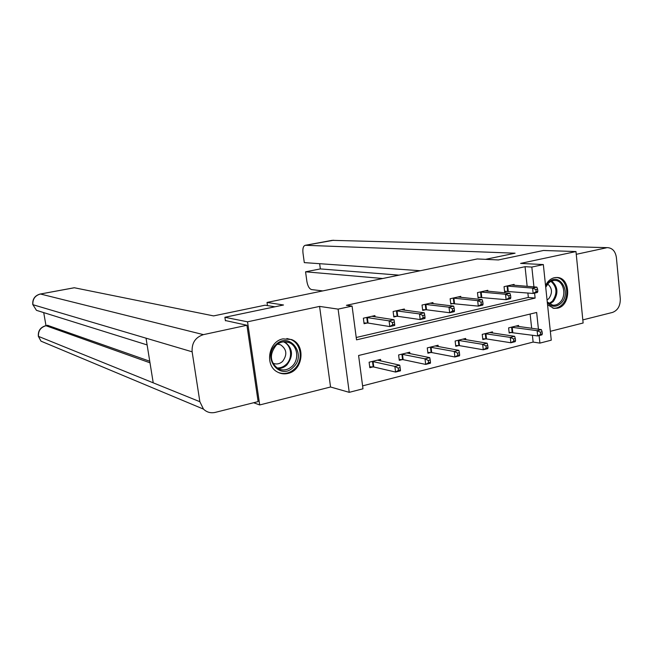 <?xml version="1.0" encoding="UTF-8"?>
<svg xmlns="http://www.w3.org/2000/svg" width="653" height="653" viewBox="0 0 653 653"><rect width="100%" height="100%" fill="white"/><g stroke="black" fill="none" stroke-linecap="round" stroke-linejoin="round"><path stroke-width="0.98" d="M287.883 373.443C303.204 370.545 305.979 344.523 291.491 339.536L282.978 338.866C268.448 341.331 264.432 365.656 277.509 372.055C280.766 373.826 284.226 374.291 287.883 373.443M547.557 304.796L553.924 308.371L557.523 308.183C571.212 305.669 571.016 277.827 557.254 277.492L554.373 277.696C550.577 278.66 547.63 281.272 545.541 285.524M538.431 329.21L536.652 312.469L358.595 355.493L362.978 388.796L349.233 392.339L338.107 309.122L352.081 306.094L356.53 339.846L535.125 298.086L534.595 293.115M253.609 402.738L259.714 404.95L330.549 387L349.233 392.339M550.332 331.316L583.129 323.006L575.979 251.552L520.588 263.404L543.345 264.563L551.263 340.18L539.909 343.111L539.109 335.585M362.595 385.866L533.134 342.074L539.909 343.111M225.424 320.803L224.893 317.285L247.536 321.815L259.714 404.95M224.893 317.285L283.524 304.992L267.02 302.445L477.27 258.947L498.321 259.951L543.476 250.483L575.979 251.552M267.02 302.445L267.469 305.588M533.134 342.074L532.399 335.193M531.656 328.296L530.13 314.044M518.678 326.549L518.564 325.431L508.605 327.879L509.169 332.997L511.862 332.328M492.599 333.046L492.46 331.855L482.232 334.369L482.828 339.552L485.595 338.866M465.793 339.731L465.646 338.45L455.133 341.037L455.753 346.294L458.594 345.584M438.236 346.604L438.073 345.241L427.266 347.894L427.911 353.224L430.841 352.489M409.904 353.689L409.725 352.212L398.599 354.954L399.277 360.342L402.289 359.599M380.756 360.987L380.552 359.395L369.108 362.211L369.818 367.68L372.912 366.904M527.159 286.341L525.053 266.693L346.408 305.31L352.081 306.094M356.22 337.495L528.35 297.442L527.869 292.977M514.189 285.296L514.091 284.398L504.051 286.651L504.622 291.834L507.34 291.214M487.889 291.254L487.783 290.299L477.465 292.609L478.069 297.858L480.853 297.221M460.855 297.384L460.74 296.364L450.137 298.739L450.766 304.053L453.631 303.4M433.07 303.694L432.939 302.592L422.034 305.033L422.695 310.42L425.642 309.751M404.485 310.183L404.338 309L393.122 311.514L393.808 316.974L396.844 316.289M375.075 316.876L374.912 315.595L363.37 318.191L364.088 323.717L367.215 323.006M330.549 387L319.578 306.404L247.536 321.815M319.578 306.404L338.107 309.122M525.053 266.693L531.828 267.061L543.345 264.563M533.934 286.887L531.828 267.061M528.35 297.442L535.125 298.086M537.819 291.311L537.59 289.173L535.884 289.565L536.105 291.703L537.819 291.311L537.419 292.462L533.15 293.45L532.587 288.095L506.769 286.038M535.884 289.565L532.587 288.095L536.848 287.124L511.389 285.01M536.105 291.703L533.15 293.45L504.565 291.262M537.59 289.173L536.848 287.124M542.325 333.871L542.096 331.757L540.406 332.181L540.627 334.303L542.325 333.871L541.908 334.875L537.68 335.952L537.117 330.663L541.353 329.602L515.886 326.092M509.095 332.295L537.68 335.952L540.627 334.303M511.299 327.218L537.117 330.663L540.406 332.181M541.353 329.602L542.096 331.757M545.679 286.912L548.471 282.643C558.968 271.077 572.15 292.438 561.245 303.033C556.389 307.392 551.761 307.302 547.345 302.755M547.263 301.98L552.658 305.147C555.409 305.449 557.891 304.469 560.111 302.217C566.943 295.662 563.694 280.7 555.328 280.455C552.74 280.276 550.389 281.247 548.291 283.361L545.72 287.271M547.051 299.996L548.838 298.625C552.667 292.968 552.283 288.095 547.704 284.006M552.879 308.159L552.879 308.159C556.315 308.559 559.417 307.343 562.184 304.527C570.665 296.372 566.6 277.778 556.185 277.517L555.711 277.492M275.941 344.596C289.467 331.022 307.285 354.816 293.238 367.288C280.015 381.074 261.575 357.289 275.941 344.596M292.095 366.317C299.441 359.754 297.719 345.804 289.124 342.605C284.479 340.89 280.137 341.797 276.097 345.331C269.281 354.269 269.893 362.031 277.941 368.619C282.937 370.986 287.655 370.218 292.095 366.317M272.758 363.092C276.227 364.66 279.5 364.096 282.569 361.419C287.467 354.75 286.806 349.216 280.586 344.8L277.533 344.139M278.317 372.471C284.153 374.569 289.548 373.394 294.503 368.953C303.661 360.75 301.425 343.323 290.65 339.47L286.863 338.523M485.554 259.339L515.07 253.201L305.302 245.283C303.31 245.895 302.535 248.45 302.976 252.948L304.298 262.62L420.312 270.726M607.951 247.675L332.173 240.345L607.951 247.675C612.669 248.238 615.485 251.544 616.399 257.609L620.285 298.641C620.423 305.775 617.836 310.363 612.522 312.42L582.819 319.897M606.335 247.83L576.256 254.311M319.644 263.69L320.345 268.914L305.563 271.811L306.886 281.435C307.743 286.145 309.31 288.863 311.587 289.589L322.77 290.911M305.563 271.811L382.748 278.505M320.345 268.914L399.007 275.142M274.954 306.788L265.061 305.204L213.604 315.905L74.369 287.761L40.429 294.005L203.418 334.638L246.932 325.259L225.383 320.533M203.418 334.638C195.394 337.258 191.631 342.98 192.137 351.812L146.035 338.172L153.218 382.829L199.859 401.709L192.137 351.812M199.859 401.709L203.491 409.121C206.813 412.304 210.748 413.398 215.302 412.378L258.123 401.603L246.932 325.259M43.718 312.607L45.996 325.651M47.587 325.333L149.749 361.231M47.93 325.333L45.955 325.725L47.759 325.3M150.002 362.807L45.955 325.725C40.608 327.333 38.119 330.883 38.478 336.385L38.298 335.993M74.23 287.753L40.429 294.005C35.009 295.564 32.503 299.131 32.911 304.706L36.446 310.33L41.996 312.069M40.298 293.989C34.838 295.531 32.34 299.09 32.789 304.665L32.748 304.396M510.817 297.539L510.581 295.368L508.826 295.776L509.062 297.948L510.817 297.539L510.499 298.682L506.116 299.694L505.52 294.274L480.257 291.981M508.826 295.776L505.52 294.274L509.911 293.279L485.008 290.92M509.062 297.948L506.116 299.694L477.996 297.262M510.581 295.368L509.911 293.279M483.04 303.947L482.787 301.743L480.983 302.159L481.228 304.363L483.04 303.947L482.812 305.082L478.298 306.126L477.67 300.633L453.011 298.094M480.983 302.159L477.67 300.633L482.192 299.605L457.892 297.001M481.228 304.363L478.298 306.126L450.692 303.425M482.787 301.743L482.192 299.605M515.543 340.662L515.315 338.515L513.568 338.956L513.805 341.103L515.543 340.662L515.217 341.658L510.866 342.76L510.279 337.405L514.629 336.311L489.717 332.532M482.747 338.817L486.493 338.915L510.866 342.76L513.805 341.103M485.008 333.691L510.279 337.405L513.568 338.956M514.629 336.311L515.315 338.515M488.003 347.649L487.758 345.478L485.963 345.927L486.207 348.106L488.003 347.649L487.758 348.637L483.285 349.771L482.665 344.343L487.146 343.217L462.822 339.144M455.663 345.519L459.483 345.641L483.285 349.771L486.207 348.106M457.982 340.335L482.665 344.343L485.963 345.927M487.146 343.217L487.758 345.478M454.447 310.542L454.186 308.306L452.325 308.738L452.586 310.967L454.447 310.542L454.317 311.669L449.672 312.746L449.011 307.179L424.989 304.371M452.325 308.738L449.011 307.179L453.655 306.118L430.009 303.245M452.586 310.967L449.672 312.746L426.515 309.783L422.613 309.767M454.186 308.306L453.655 306.118M425.005 317.325L424.728 315.072L422.809 315.505L423.087 317.774L425.005 317.325L424.972 318.452L420.189 319.562L419.495 313.913L396.159 310.836M422.809 315.505L419.495 313.913L424.287 312.82L401.326 309.677M423.087 317.774L420.189 319.562L397.71 316.321L393.726 316.289M424.728 315.072L424.287 312.82M394.665 324.321L394.379 322.035L392.404 322.484L392.69 324.778L394.665 324.321L394.739 325.439L389.817 326.582L389.09 320.86L366.496 317.489M392.404 322.484L389.09 320.86L394.02 319.733L371.81 316.297M392.69 324.778L389.817 326.582L368.063 323.047L363.99 322.99M394.379 322.035L394.02 319.733M459.655 354.84L459.402 352.636L457.549 353.102L457.81 355.305L459.655 354.84L459.508 355.812L454.904 356.987L454.251 351.485L458.863 350.326L435.167 345.951M427.813 352.408L431.715 352.555L454.904 356.987L457.81 355.305M430.188 347.176L454.251 351.485L457.549 353.102M458.863 350.326L459.402 352.636M430.474 362.244L430.205 360.007L428.303 360.489L428.572 362.725L430.474 362.244L430.425 363.207L425.683 364.415L424.997 358.832L429.747 357.64L406.729 352.947M399.171 359.493L403.154 359.664L425.683 364.415L428.572 362.725M401.611 354.212L424.997 358.832L428.303 360.489M429.747 357.64L430.205 360.007M400.411 369.867L400.126 367.606L398.167 368.096L398.452 370.365L400.411 369.867L400.469 370.822L395.579 372.063L394.869 366.406L399.758 365.182L377.475 360.154M369.704 366.774L373.769 366.986L395.579 372.063L398.452 370.365M372.21 361.452L394.869 366.406L398.167 368.096M399.758 365.182L400.126 367.606M507.683 286.047L508.246 291.222M507.063 286.038L507.634 291.205M512.156 332.336L511.593 327.218M512.768 332.377L512.205 327.259M551.712 281.01C558.095 286.781 558.601 293.63 553.238 301.555L549.565 304.02M548.887 303.555L552.405 301.188C557.58 293.556 557.099 286.945 550.961 281.353M284.569 341.739C292.903 348.114 293.67 355.844 286.896 364.929C284.235 367.402 281.214 368.61 277.819 368.553M276.823 367.925C280.3 368.153 283.402 366.994 286.145 364.464C293.148 358.219 291.565 344.955 283.402 341.813M333.667 240.239L305.514 245.275M305.302 245.283L331.887 240.394M147.121 344.923L36.446 310.33L32.911 304.706L146.035 338.172M153.218 382.829L38.478 336.385L40.992 341.16L46.951 343.658M481.155 291.997L481.751 297.237M480.551 291.981L481.147 297.221M453.9 298.111L454.521 303.425M453.296 298.086L453.925 303.4M485.881 338.874L485.293 333.691M486.493 338.915L485.905 333.732M458.888 345.592L458.267 340.344M459.483 345.641L458.863 340.393M425.862 304.396L426.515 309.783M425.274 304.371L425.927 309.751M397.024 310.861L397.71 316.321M396.444 310.836L397.13 316.289M367.345 317.521L368.063 323.047M366.774 317.489L367.492 323.015M431.127 352.498L430.482 347.184M431.715 352.555L431.07 347.233M402.575 359.607L401.897 354.22M403.154 359.664L402.477 354.277M373.198 366.921L372.488 361.46M373.769 366.986L373.059 361.517M280.586 344.8L277.762 344.147M285.271 341.748L289.124 342.605M45.783 325.692C40.396 327.275 37.923 330.826 38.356 336.328L40.992 341.16L203.491 409.121"/></g></svg>
